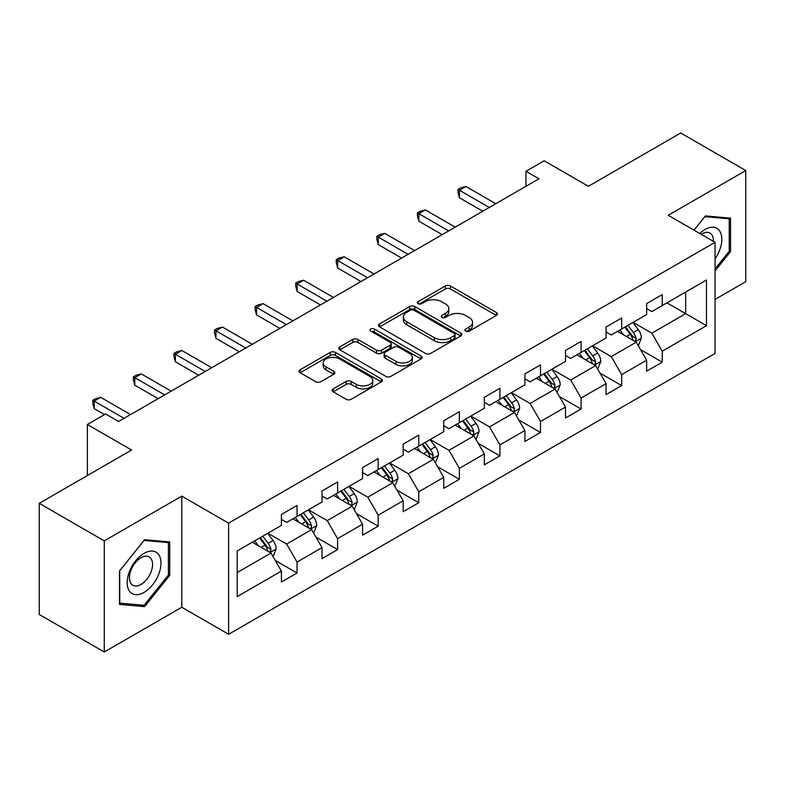 <?xml version="1.0" encoding="UTF-8"?>
<svg xmlns="http://www.w3.org/2000/svg" width="785" height="785" viewBox="0 0 785 785"><rect width="100%" height="100%" fill="white"/><g stroke="black" fill="none" stroke-linecap="round" stroke-linejoin="round"><path stroke-width="1.18" d="M465.672 331.123A2.532 1.462 0 0 0 469.244 331.123L496.375 315.452A3.611 2.08 0 0 0 497.425 313.98A3.611 2.08 0 0 0 496.375 312.509L450.413 285.976A3.611 2.08 0 0 0 445.301 285.976L418.179 301.636A2.532 1.462 0 0 0 417.434 302.667A2.532 1.462 0 0 0 418.179 303.697A2.532 1.462 0 0 0 421.751 303.697L425.264 301.675A11.559 6.672 0 0 1 441.602 301.675L445.429 303.883A11.559 6.672 0 0 1 448.814 308.603A11.559 6.672 0 0 1 445.429 313.323L441.926 315.344A2.532 1.462 0 0 0 441.18 316.375A2.532 1.462 0 0 0 441.926 317.405A2.532 1.462 0 0 0 445.497 317.405L449.01 315.384A11.559 6.672 0 0 1 465.348 315.384L469.175 317.591A11.559 6.672 0 0 1 472.56 322.311A11.559 6.672 0 0 1 469.175 327.031L465.672 329.052A2.532 1.462 0 0 0 464.926 330.083A2.532 1.462 0 0 0 465.672 331.123L465.672 329.052M333.213 388.869A3.611 2.08 0 0 0 332.163 390.341A3.611 2.08 0 0 0 333.213 391.813L346.106 399.261A3.611 2.08 0 0 0 351.219 399.261L381.343 381.863A3.611 2.08 0 0 0 382.403 380.391A3.611 2.08 0 0 0 381.343 378.92L335.381 352.387A3.611 2.08 0 0 0 330.279 352.387L300.155 369.774A3.611 2.08 0 0 0 299.095 371.256A3.611 2.08 0 0 0 300.155 372.728L315.727 381.716A3.611 2.08 0 0 0 320.829 381.716L333.723 374.278A3.611 2.08 0 0 0 334.783 372.796A3.611 2.08 0 0 0 333.723 371.325L326.001 366.87A9.655 5.573 0 0 1 323.175 362.925A9.655 5.573 0 0 1 329.141 357.774A9.655 5.573 0 0 1 339.66 358.98L369.921 376.447A9.655 5.573 0 0 1 372.747 380.391A9.655 5.573 0 0 1 366.781 385.543A9.655 5.573 0 0 1 356.262 384.336L351.219 381.422A3.611 2.08 0 0 0 346.106 381.422L333.213 388.869L333.213 391.813M715.057 299.389L745.75 281.668L745.75 170.531L680.723 132.989L588.377 186.3L544.152 160.768L525.94 171.277L538.952 178.794L118.584 421.486L105.582 413.98L87.371 424.489L87.371 475.553M104.277 540.875L104.277 652.011L181.796 607.256L181.796 496.12L104.277 540.875L39.25 503.332L131.595 450.021L87.371 424.489M181.796 496.12L228.621 523.153L715.057 242.32L715.057 353.456L228.621 634.29L228.621 523.153M745.75 170.531L668.231 215.286L715.057 242.32M425.519 353.417A3.611 2.08 0 0 0 430.622 353.417L460.756 336.019A3.611 2.08 0 0 0 461.815 334.547A3.611 2.08 0 0 0 460.756 333.075L414.794 306.533A3.611 2.08 0 0 0 409.691 306.533L379.557 323.93A3.611 2.08 0 0 0 378.498 325.402A3.611 2.08 0 0 0 379.557 326.884L425.519 353.417M371.756 331.662A2.532 1.462 0 0 1 374.327 332.026L374.327 329.013L421.045 355.998A3.611 2.08 0 0 1 422.104 357.469A3.611 2.08 0 0 1 421.045 358.941L390.92 376.339A3.611 2.08 0 0 1 385.818 376.339L339.856 349.806L339.856 346.852A3.611 2.08 0 0 0 338.796 348.324A3.611 2.08 0 0 0 339.856 349.806M339.856 346.852L352.75 339.414A3.611 2.08 0 0 1 357.852 339.414L376.496 350.169A3.611 2.08 0 0 0 381.598 350.169L390.155 345.233A3.611 2.08 0 0 0 391.215 343.761A3.611 2.08 0 0 0 390.155 342.289L370.746 331.084A2.532 1.462 0 0 1 370.01 330.053A2.532 1.462 0 0 1 371.57 328.699A2.532 1.462 0 0 1 374.327 329.013M104.277 652.011L39.25 614.469L39.25 503.332M275.309 560.48L297.034 573.021L297.034 562.06L322.007 547.636L322.007 558.606L337.609 549.588L337.609 538.628L362.582 524.213L362.582 535.174L378.193 526.166L378.193 515.195L403.166 500.781L403.166 511.741L418.768 502.734L418.768 491.773L443.741 477.349L443.741 488.319L459.353 479.301L459.353 468.341L484.325 453.926L484.325 464.887L499.927 455.879L499.927 444.918L524.9 430.494L524.9 441.464L540.512 432.447L540.512 421.486L565.485 407.072L565.485 418.032L581.086 409.024L581.086 398.054L606.059 383.639L606.059 394.6L621.671 385.592L621.671 374.631L646.644 360.207L646.644 371.177L662.246 362.16L662.246 351.199L706.471 325.667L706.471 280.01L685.658 292.03L685.658 313.657L706.471 325.667M297.034 573.021L281.423 582.028L281.423 571.068L237.207 596.6L237.207 550.942L281.423 525.41L281.423 514.45L297.034 505.432L297.034 516.402L322.007 501.978L322.007 491.017L337.609 482.01L337.609 492.97L362.582 478.556L362.582 467.595L378.193 458.577L378.193 469.548L403.166 455.123L403.166 444.163L418.768 435.155L418.768 446.115L443.741 431.701L443.741 420.731L459.353 411.723L459.353 422.683L484.325 408.269L484.325 397.308L499.927 388.29L499.927 399.261L524.9 384.836L524.9 373.876L540.512 364.868L540.512 375.829L565.485 361.414L565.485 350.453L581.086 341.436L581.086 352.396L606.059 337.982L606.059 327.021L621.671 318.013L621.671 328.974L646.644 314.559L646.644 303.589L662.246 294.581L662.246 305.542L706.471 280.01M292.874 518.807L311.606 529.62L286.633 544.034L267.901 533.221M281.423 519.405L286.633 522.408L297.034 516.402M286.633 544.034L297.034 562.06M311.606 529.62L322.007 547.636M333.448 495.374L352.18 506.188L327.208 520.602L308.476 509.789M322.007 495.973L327.208 498.975L337.609 492.97M327.208 520.602L337.609 538.628M352.18 506.188L362.582 524.213M374.033 471.942L392.765 482.755L367.792 497.18L349.06 486.366M362.582 472.55L367.792 475.553L378.193 469.548M367.792 497.18L378.193 515.195M392.765 482.755L403.166 500.781M414.608 448.52L433.34 459.333L408.367 473.748L389.635 462.934M403.166 449.118L408.367 452.121L418.768 446.115M408.367 473.748L418.768 491.773M433.34 459.333L443.741 477.349M455.192 425.087L473.914 435.901L448.951 450.325L430.219 439.512M443.741 425.686L448.951 428.698L459.353 422.683M448.951 450.325L459.353 468.341M473.914 435.901L484.325 453.926M495.767 401.665L514.499 412.478L489.526 426.893L470.794 416.079M484.325 402.263L489.526 405.266L499.927 399.261M489.526 426.893L499.927 444.918M514.499 412.478L524.9 430.494M536.351 378.233L555.073 389.046L530.111 403.461L511.378 392.647M524.9 378.831L530.111 381.834L540.512 375.829M530.111 403.461L540.512 421.486M555.073 389.046L565.485 407.072M576.926 354.8L595.658 365.614L570.685 380.038L551.953 369.225M565.485 355.409L570.685 358.411L581.086 352.396M570.685 380.038L581.086 398.054M595.658 365.614L606.059 383.639M617.51 331.378L636.233 342.191L611.27 356.606L592.538 345.792M606.059 331.976L611.27 334.979L621.671 328.974M611.27 356.606L621.671 374.631M636.233 342.191L646.644 360.207M666.936 302.843L685.658 313.657L651.844 333.174L633.112 322.36M646.644 308.544L651.844 311.557L662.246 305.542M651.844 333.174L662.246 351.199M181.796 607.256L228.621 634.29M525.94 171.277L525.94 186.3M237.207 572.569L271.021 553.042L252.289 542.229M271.021 553.042L281.423 571.068M640.531 349.619L662.246 362.16M599.946 373.052L621.671 385.592M559.371 396.484L581.086 409.024M518.787 419.906L540.512 432.447M478.212 443.339L499.927 455.879M437.628 466.761L459.353 479.301M397.053 490.193L418.768 502.734M356.468 513.625L378.193 526.166M315.894 537.048L337.609 549.588M715.057 270.874L730.531 251.622L730.531 218.151L705.43 215.904L693.979 230.152M119.497 604.401L144.597 606.638L169.707 575.415L169.707 541.944L144.597 539.697L119.497 570.931L119.497 604.401M729.236 250.866L730.531 251.622M168.402 574.659L169.707 575.415M141.948 605.107L144.597 606.638M466.683 331.476L469.175 330.034A11.559 6.672 0 0 0 472.56 325.314L472.56 322.311M448.814 308.603L448.814 311.606A11.559 6.672 0 0 1 445.429 316.326L442.936 317.768M496.326 315.482L450.413 288.978A3.611 2.08 0 0 0 445.301 288.978L419.19 304.06M460.707 336.049L414.794 309.545A3.611 2.08 0 0 0 409.691 309.545L379.606 326.903M454.368 335.578A2.532 1.462 0 0 0 455.114 334.547A2.532 1.462 0 0 0 454.368 333.517L414.029 310.222A2.532 1.462 0 0 0 410.457 310.222L406.748 312.361A11.559 6.672 0 0 0 403.362 317.081A11.559 6.672 0 0 0 406.748 321.791L434.331 337.717A11.559 6.672 0 0 0 450.668 337.717L454.368 335.578L454.368 338.58A2.532 1.462 0 0 0 455.114 337.55L455.114 334.547M403.362 317.081L403.362 320.084A11.559 6.672 0 0 0 406.748 324.794L406.748 321.791M454.368 338.58L450.668 340.719A11.559 6.672 0 0 1 434.331 340.719L406.748 324.794M339.905 349.835L352.75 342.417L352.75 339.414M391.215 343.761L391.215 346.764A3.611 2.08 0 0 1 390.155 348.236L381.598 353.171A3.611 2.08 0 0 1 376.496 353.171L357.852 342.417A3.611 2.08 0 0 0 352.75 342.417M374.327 332.026L421.005 358.971M395.836 361.335A9.655 5.573 0 0 0 406.365 362.542A9.655 5.573 0 0 0 412.321 357.391A9.655 5.573 0 0 0 409.495 353.456L398.839 347.294A3.611 2.08 0 0 0 393.727 347.294L385.18 352.239A3.611 2.08 0 0 0 384.12 353.711A3.611 2.08 0 0 0 385.18 355.183L395.836 361.335L395.836 364.338A9.655 5.573 0 0 0 406.365 365.555A9.655 5.573 0 0 0 412.321 360.403L412.321 357.391M384.12 353.711L384.12 356.714A3.611 2.08 0 0 0 385.18 358.186L385.18 355.183M395.836 364.338L385.18 358.186M372.747 380.391L372.747 383.394A9.655 5.573 0 0 1 366.781 388.546A9.655 5.573 0 0 1 356.262 387.339L351.219 384.424A3.611 2.08 0 0 0 346.106 384.424L333.262 391.843M323.175 362.925L323.175 365.928A9.655 5.573 0 0 0 326.001 369.872L326.001 366.87M333.674 374.298L326.001 369.872M381.294 381.893L335.381 355.389A3.611 2.08 0 0 0 330.279 355.389L300.194 372.757M638.293 345.753L641.384 337.952A9.744 5.632 -120 0 0 638.274 329.651L632.906 322.488M623.545 334.861L619.905 329.994M634.731 341.318L635.909 340.072L636.125 338.364A9.744 5.632 -120 0 0 633.338 332.506L627.961 325.343M625.517 326.746L631.474 334.704A4.965 2.865 60 0 1 632.376 336.206L636.125 338.364M624.84 327.139L630.208 334.312A9.744 5.632 60 0 1 633.004 340.17M489.271 207.475L459.431 190.245L465.937 186.496L495.767 203.717M482.765 211.234L459.431 197.761L459.431 190.245L457.998 189.42L460.599 187.919L465.937 186.496M459.431 197.761L457.998 192.423L457.998 189.42M715.057 258.834A23.913 13.806 120 0 0 719.551 250.386A23.913 13.806 120 0 0 718.069 229.22A23.913 13.806 120 0 0 699.739 233.479M727.616 217.887L729.236 218.819L729.236 251.249L715.057 268.882M694.028 230.182L704.91 216.65L729.236 218.819M713.388 241.358A16.367 9.449 120 0 0 710.013 233.125A16.367 9.449 120 0 0 701.201 234.313M144.077 592.39A23.913 13.806 120 0 0 160.984 563.11A23.913 13.806 120 0 0 144.077 553.346A23.913 13.806 120 0 0 127.17 582.627A23.913 13.806 120 0 0 144.077 592.39M141.006 584.462A16.367 9.449 120 0 0 151.691 570.028A16.367 9.449 120 0 0 149.189 556.918A16.367 9.449 120 0 0 141.006 557.723A16.367 9.449 120 0 0 130.31 572.147A16.367 9.449 120 0 0 132.812 585.267A16.367 9.449 120 0 0 141.006 584.462M119.762 570.695L144.077 540.443L168.402 542.612L168.402 575.042L144.077 605.294L119.762 603.125L119.712 570.666M166.793 541.679L168.402 542.612M597.709 369.176L600.81 361.385A9.744 5.632 -120 0 0 597.699 353.083L592.332 345.91M582.97 358.294L579.32 353.427M594.147 364.75L595.334 363.494L595.54 361.797A9.744 5.632 -120 0 0 592.754 355.939L587.386 348.766M584.943 350.179L590.899 358.127A4.965 2.865 60 0 1 591.802 359.638L595.54 361.797M584.266 350.571L589.633 357.734A9.744 5.632 60 0 1 592.42 363.602M557.134 392.608L560.225 384.807A9.744 5.632 -120 0 0 557.115 376.506L551.747 369.342M542.386 381.716L538.745 376.849M553.572 388.173L554.75 386.926L554.966 385.229A9.744 5.632 -120 0 0 552.179 379.361L546.802 372.198M544.358 373.601L550.314 381.559A4.965 2.865 60 0 1 551.217 383.06L554.966 385.229M543.681 373.994L549.049 381.167A9.744 5.632 60 0 1 551.845 387.025M448.686 230.908L418.847 213.677L425.352 209.919L455.192 227.15M442.181 234.656L418.847 221.184L418.847 213.677L417.424 212.853L420.024 211.351L425.352 209.919M418.847 221.184L417.424 215.855L417.424 212.853M408.112 254.33L378.272 237.109L384.778 233.351L414.608 250.582M401.606 258.088L378.272 244.616L378.272 237.109L376.839 236.285L379.44 234.774L384.778 233.351M378.272 244.616L376.839 239.288L376.839 236.285M516.55 416.03L519.65 408.239A9.744 5.632 -120 0 0 516.54 399.938L511.172 392.775M501.811 405.148L498.161 400.281M512.988 411.605L514.175 410.359L514.381 408.651A9.744 5.632 -120 0 0 511.594 402.793L506.227 395.62M503.784 397.033L509.74 404.981A4.965 2.865 60 0 1 510.642 406.493L514.381 408.651M503.106 397.426L508.474 404.589A9.744 5.632 60 0 1 511.261 410.457M475.975 439.463L479.066 431.671A9.744 5.632 -120 0 0 475.955 423.37L470.588 416.197M461.227 428.581L457.586 423.704M472.413 435.027L473.59 433.781L473.806 432.084A9.744 5.632 -120 0 0 471.02 426.216L465.642 419.053M463.209 420.466L469.165 428.414A4.965 2.865 60 0 1 470.058 429.925L473.806 432.084M462.522 420.858L467.889 428.021A9.744 5.632 60 0 1 470.686 433.889M435.39 462.895L438.491 455.094A9.744 5.632 -120 0 0 435.381 446.793L430.013 439.629M420.652 452.003L417.002 447.136M431.828 458.46L433.016 457.213L433.222 455.516A9.744 5.632 -120 0 0 430.435 449.648L425.068 442.485M422.624 443.888L428.581 451.846A4.965 2.865 60 0 1 429.483 453.347L433.222 455.516M421.947 444.281L427.315 451.453A9.744 5.632 60 0 1 430.101 457.312M367.527 277.762L337.687 260.532L344.193 256.783L374.033 274.004M361.022 281.511L337.687 268.048L337.687 260.532L336.265 259.707L338.865 258.206L344.193 256.783M337.687 268.048L336.265 262.71L336.265 259.707M326.952 301.185L297.113 283.964L303.618 280.206L333.448 297.436M320.447 304.943L297.113 291.471L297.113 283.964L295.68 283.14L298.28 281.638L303.618 280.206M297.113 291.471L295.68 286.142L295.68 283.14M286.368 324.617L256.528 307.396L263.034 303.638L292.874 320.859M279.862 328.375L256.528 314.903L256.528 307.396L255.105 306.562L257.706 305.061L263.034 303.638M256.528 314.903L255.105 309.565L255.105 306.562M394.816 486.317L397.907 478.526A9.744 5.632 -120 0 0 394.796 470.225L389.429 463.052M380.068 475.435L376.427 470.568M391.254 481.892L392.431 480.636L392.647 478.938A9.744 5.632 -120 0 0 389.86 473.08L384.483 465.907M382.05 467.32L388.006 475.268A4.965 2.865 60 0 1 388.899 476.78L392.647 478.938M381.363 467.713L386.73 474.876A9.744 5.632 60 0 1 389.527 480.744M245.793 348.049L215.953 330.819L222.459 327.06L252.289 344.291M239.288 351.798L215.953 338.325L215.953 330.819L214.521 329.994L217.121 328.493L222.459 327.06M215.953 338.325L214.521 332.997L214.521 329.994M354.231 509.75L357.332 501.949A9.744 5.632 -120 0 0 354.221 493.647L348.854 486.484M339.493 498.858L335.843 493.991M350.669 505.314L351.857 504.068L352.063 502.371A9.744 5.632 -120 0 0 349.276 496.503L343.909 489.34M341.465 490.743L347.421 498.701A4.965 2.865 60 0 1 348.324 500.202L352.063 502.371M340.788 491.135L346.156 498.308A9.744 5.632 60 0 1 348.942 504.166M205.209 371.472L175.369 354.251L181.875 350.493L211.714 367.723M198.703 375.23L175.369 361.757L175.369 354.251L173.946 353.427L176.546 351.915L181.875 350.493M175.369 361.757L173.946 356.429L173.946 353.427M313.657 533.172L316.748 525.381A9.744 5.632 -120 0 0 313.637 517.08L308.269 509.916M298.908 522.29L295.268 517.423M310.095 528.747L311.272 527.5L311.488 525.793A9.744 5.632 -120 0 0 308.701 519.935L303.324 512.762M300.89 514.175L306.847 522.123A4.965 2.865 60 0 1 307.74 523.634L311.488 525.793M300.204 514.567L305.571 521.731A9.744 5.632 60 0 1 308.368 527.598M164.634 394.904L134.794 377.673L141.3 373.925L171.13 391.146M158.128 398.652L134.794 385.19L134.794 377.673L133.362 376.849L135.962 375.348L141.3 373.925M134.794 385.19L133.362 379.852L133.362 376.849M273.072 556.604L276.173 548.813A9.744 5.632 -120 0 0 273.062 540.512L267.695 533.339M258.334 545.722L254.683 540.845M269.51 552.169L270.697 550.923L270.903 549.225A9.744 5.632 -120 0 0 268.117 543.357L262.749 536.194M260.306 537.607L266.262 545.555A4.965 2.865 60 0 1 267.165 547.066L270.903 549.225M259.629 538L264.996 545.163A9.744 5.632 60 0 1 267.783 551.031M124.05 418.326L94.21 401.106L100.715 397.347L130.555 414.578M104.542 414.578L94.21 408.612L94.21 401.106L92.787 400.281L95.387 398.78L100.715 397.347M94.21 408.612L92.787 403.284L92.787 400.281M469.175 330.034L469.175 327.031M441.926 317.405L441.926 315.344M445.429 316.326L445.429 313.323M418.179 303.697L418.179 301.636M445.301 288.978L445.301 285.976M450.413 288.978L450.413 285.976M496.375 315.452L496.375 312.509M379.557 326.884L379.557 323.93M409.691 309.545L409.691 306.533M414.794 309.545L414.794 306.533M460.756 336.019L460.756 333.075M434.331 340.719L434.331 337.717M450.668 340.719L450.668 337.717M357.852 342.417L357.852 339.414M376.496 353.171L376.496 350.169M381.598 353.171L381.598 350.169M390.155 348.236L390.155 345.233M421.045 358.941L421.045 355.998M346.106 384.424L346.106 381.422M351.219 384.424L351.219 381.422M356.262 387.339L356.262 384.336M333.723 374.278L333.723 371.325M300.155 372.728L300.155 369.774M330.279 355.389L330.279 352.387M335.381 355.389L335.381 352.387M381.343 381.863L381.343 378.92M635.271 341.632L641.325 338.139M633.338 332.506L638.274 329.651M626.401 336.51L630.208 334.312M594.696 365.064L600.741 361.571M592.754 355.939L597.699 353.083M585.816 359.942L589.633 357.734M554.112 388.487L560.166 385.003M552.179 379.361L557.115 376.506M545.241 383.365L549.049 381.167M513.537 411.919L519.582 408.426M511.594 402.793L516.54 399.938M504.657 406.797L508.474 404.589M472.953 435.351L479.007 431.858M471.02 426.216L475.955 423.37M464.082 430.219L467.889 428.021M432.378 458.774L438.423 455.28M430.435 449.648L435.381 446.793M423.498 453.651L427.315 451.453M391.793 482.206L397.848 478.713M389.86 473.08L394.796 470.225M382.923 477.084L386.73 474.876M351.219 505.628L357.263 502.145M349.276 496.503L354.221 493.647M342.338 500.506L346.156 498.308M310.634 529.061L316.689 525.567M308.701 519.935L313.637 517.08M301.764 523.938L305.571 521.731M270.06 552.493L276.104 549M268.117 543.357L273.062 540.512M261.179 547.361L264.996 545.163"/></g></svg>
